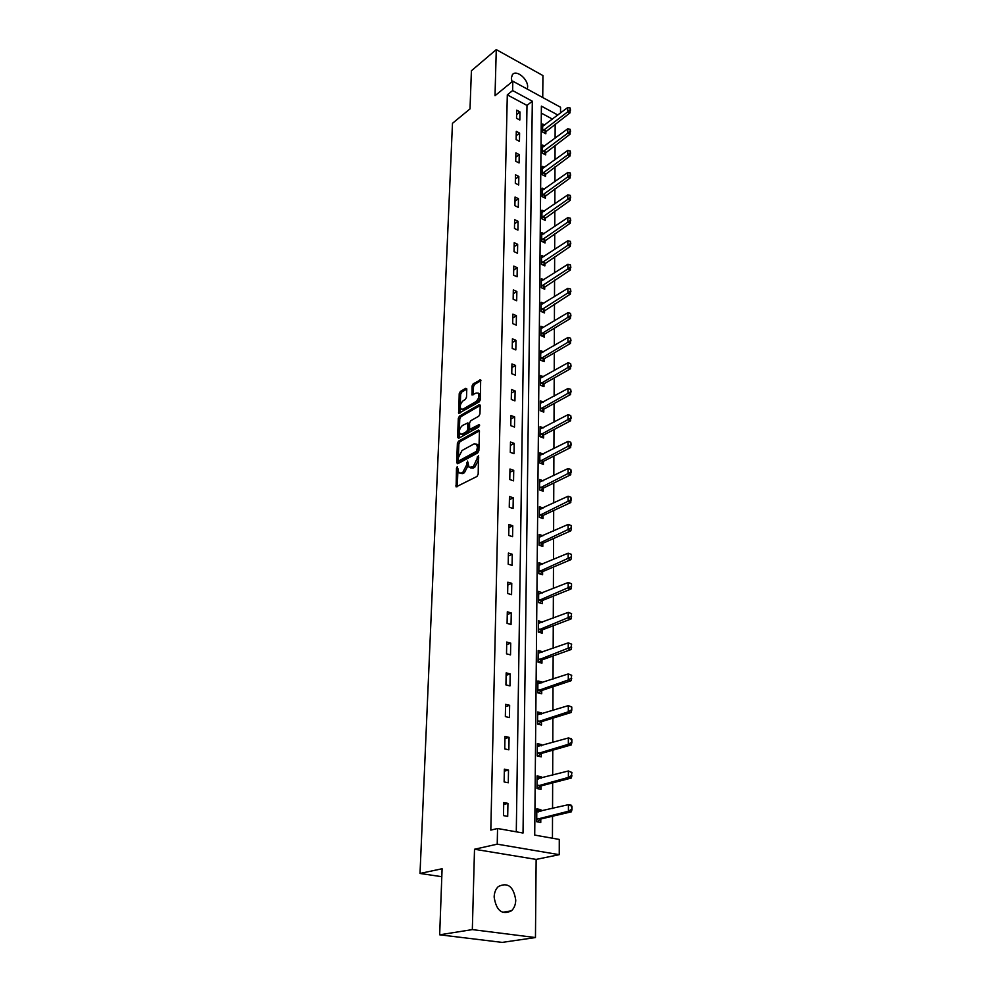 <?xml version="1.0" encoding="UTF-8"?>
<svg xmlns="http://www.w3.org/2000/svg" width="992" height="992" viewBox="0 0 992 992"><rect width="100%" height="100%" fill="white"/><g stroke="black" fill="none" stroke-linecap="round" stroke-linejoin="round"><path stroke-width="1.49" d="M457.275 466.624L456.469 468.199L456.109 486.886L477.003 476.445L478.181 474.151L478.516 455.539L473.283 466.686L469.117 467.356L467.53 461.106L466.637 464.975L462.904 472.204L461.243 473.085L458.825 472.874L457.275 466.624M478.69 457.213L478.566 459.916L477.065 459.395M468.236 462.954L468.137 465.496L466.637 464.975M527.26 89.082L527.62 86.961C528.141 78.951 516.014 69.18 512.368 74.747L511.351 78.058L511.996 81.84M494.14 897.028C496.273 910.693 502.051 915.294 511.475 910.805C514.178 908.238 515.604 904.679 515.753 900.128C513.571 886.488 507.768 881.962 498.344 886.538C495.715 889.055 494.314 892.552 494.14 897.028M466.786 389.199L465.756 388.269L460.338 391.505L459.209 393.712L458.788 413.292L479.223 401.909L480.376 399.64L480.674 379.849L473.184 383.817L472.043 386.049L472.043 394.977L476.148 393.055L478.28 393.154C479.558 396.093 478.752 398.908 475.887 401.636L462.942 409.175L460.896 409.064C459.631 406.174 460.412 403.372 463.239 400.669L465.372 399.416L466.513 397.184L466.786 389.199M516.286 831.829L526.988 105.412L507.309 94.848L512.616 90.557L512.802 81.183L560.554 107.248L560.542 112.976M439.667 934.799L472.328 929.603L535.457 937.552L502.163 942.4L439.667 934.799L442.097 868.744L420.013 873.456L452.476 123.318L470.01 108.897L471.411 70.767L496.273 49.6L495.02 95.703L512.802 81.183M535.457 937.552L536.139 859.407L474.511 849.251L472.328 929.603M474.511 849.251L497.228 844.167L497.55 828.506L523.032 833.02L532.32 101.221L512.616 90.557M507.309 94.848L490.817 830.106L497.55 828.506M458.527 441.167L457.386 443.399L456.667 462.706L457.709 463.76L477.698 452.947L478.876 450.666L479.458 431.098L478.38 430.082L458.527 441.167L460.003 441.7L458.862 443.932L458.366 457.362M457.61 437.323L458.304 418.351L459.445 416.132L479.136 404.724L480.202 405.703L479.954 413.9L478.789 416.169L470.704 420.782L469.551 423.026L469.638 429.424L478.863 424.712L478.801 427.019L458.626 438.328L457.61 437.323L459.085 437.856L459.767 418.884L458.304 418.351M542.736 97.526L542.934 75.566L496.273 49.6M420.013 873.456L441.8 876.705M507.706 816.391L507.929 803.371L503.738 802.578L503.49 815.61L507.706 816.391M508.288 782.775L508.512 770.028L504.358 769.16L504.122 781.932L508.288 782.775M508.859 749.828L509.082 737.341L504.978 736.424L504.742 748.935L508.859 749.828M509.429 717.551L509.64 705.312L505.573 704.345L505.35 716.608L509.429 717.551M509.975 685.918L510.186 673.915L506.168 672.886L505.932 684.914L509.975 685.918M510.52 654.894L510.719 643.126L506.738 642.06L506.515 653.84L510.52 654.894M511.041 624.476L511.252 612.944L507.309 611.816L507.086 623.373L511.041 624.476M511.562 594.654L511.76 583.333L507.854 582.168L507.644 593.501L511.562 594.654M512.07 565.39L512.269 554.28L508.4 553.065L508.189 564.188L512.07 565.39M512.579 536.672L512.765 525.772L508.933 524.52L508.735 535.444L512.579 536.672M513.062 508.499L513.248 497.81L509.454 496.508L509.256 507.222L513.062 508.499M513.546 480.847L513.732 470.344L509.975 469.018L509.776 479.533L513.546 480.847M514.017 453.704L514.203 443.399L510.483 442.023L510.285 452.352L514.017 453.704M514.488 427.056L514.662 416.925L510.979 415.524L510.781 425.667L514.488 427.056M514.935 400.88L515.108 390.935L511.463 389.509L511.277 399.454L514.935 400.88M515.381 375.174L515.555 365.416L511.934 363.94L511.76 373.724L515.381 375.174M515.828 349.928L515.989 340.33L512.405 338.83L512.232 348.44L515.828 349.928M516.262 325.128L516.423 315.704L512.864 314.166L512.69 323.603L516.262 325.128M516.683 300.75L516.844 291.487L513.323 289.924L513.149 299.2L516.683 300.75M517.092 276.793L517.254 267.691L513.769 266.104L513.596 275.218L517.092 276.793M517.514 253.245L517.663 244.305L514.203 242.693L514.042 251.646L517.514 253.245M517.911 230.107L518.06 221.303L514.637 219.666L514.464 228.47L517.911 230.107M518.308 207.353L518.456 198.698L515.059 197.036L514.898 205.691L518.308 207.353M518.692 184.971L518.841 176.464L515.468 174.778L515.319 183.297L518.692 184.971M519.076 162.961L519.225 154.591L515.877 152.892L515.728 161.262L519.076 162.961M519.461 141.323L519.597 133.089L516.286 131.353L516.125 139.599L519.461 141.323M519.833 120.02L519.969 111.922L516.683 110.174L516.534 118.284L519.833 120.02M552.445 838.228L552.519 816.242M552.556 808.505L552.656 782.886M552.68 775.174L552.78 750.2M552.804 742.5L552.891 718.146M552.928 710.483L553.015 686.737M553.04 679.086L553.139 655.935M553.164 648.309L553.251 625.729M553.276 618.128L553.362 596.105M553.387 588.529L553.474 567.027M553.499 559.488L553.586 538.507M553.61 530.98L553.685 510.508M553.71 503.018L553.796 483.03M553.821 475.565L553.896 456.047M553.92 448.607L553.995 429.561M554.02 422.146L554.094 403.546M554.119 396.155L554.193 377.989M554.218 370.624L554.28 352.879M554.317 345.538L554.379 328.203M554.404 320.9L554.466 303.961M554.503 296.682L554.565 280.141M554.59 272.887L554.652 256.717M554.677 249.488L554.739 233.69M554.764 226.486L554.826 211.048M554.85 203.868L554.912 188.778M554.937 181.635L554.999 166.867M555.024 159.762L555.074 145.328M555.098 138.235L555.16 124.124M552.494 119.127L541.322 113.125M540.851 811.332L540.863 809.633L536.808 808.864L536.697 821.711L540.764 822.455L540.789 819.02M541.099 778.249L541.111 776.748L537.094 775.93L536.982 788.516L541.012 789.322L541.037 785.924M541.334 745.835L541.347 744.521L537.366 743.64L537.255 755.978L541.248 756.846L541.272 753.486M541.57 714.066L541.57 712.926L537.639 711.983L537.54 724.086L541.483 725.003L541.508 721.68M541.793 682.905L541.806 681.938L537.9 680.946L537.8 692.813L541.719 693.792L541.744 690.506M542.016 652.352L542.029 651.558L538.172 650.516L538.061 662.148L541.942 663.164L541.967 659.928M542.24 622.381L538.42 620.657L538.321 632.078L542.165 633.144L542.19 629.932M542.463 592.98L538.681 591.368L538.582 602.566L542.376 603.682L542.401 600.507M542.674 564.138L538.916 562.625L538.83 573.612L542.587 574.765L542.612 571.64M542.884 535.816L539.164 534.415L539.078 545.203L542.798 546.394L542.822 543.306M543.083 508.028L539.4 506.714L539.313 517.303L543.008 518.543L543.033 515.493M543.194 480.798L539.636 479.533L539.549 489.924L543.207 491.214L543.232 488.188M543.244 454.076L539.871 452.836L539.772 463.041L543.405 464.368L543.43 461.367M543.318 427.85L540.094 426.622L540.008 436.641L543.604 437.993L543.616 435.042M543.393 402.082L540.318 400.867L540.231 410.713L543.79 412.102L543.814 409.175M543.48 376.762L540.528 375.559L540.442 385.243L543.976 386.657L544 383.768M543.566 351.887L540.739 350.709L540.665 360.22L544.162 361.658L544.186 358.794M543.666 327.447L540.95 326.269L540.876 335.618L544.335 337.094L544.36 334.267M543.765 303.416L541.161 302.262L541.086 311.451L544.521 312.951L544.534 310.149M543.876 279.806L541.359 278.653L541.285 287.692L544.695 289.218L544.707 286.452M543.988 256.581L541.558 255.452L541.483 264.331L544.868 265.893L544.881 263.14M544.1 233.752L541.756 232.636L541.682 241.366L545.03 242.953L545.054 240.225M544.211 211.296L541.954 210.192L541.88 218.773L545.203 220.385L545.216 217.694M544.323 189.212L542.14 188.12L542.066 196.565L545.364 198.202L545.377 195.536M544.447 167.487L542.326 166.408L542.252 174.716L545.526 176.365L545.538 173.736M544.558 146.109L542.512 145.043L542.438 153.214L545.687 154.901L545.699 152.284M544.682 125.079L542.686 124.025L542.624 132.072L545.836 133.771L545.86 131.18M557.851 115.035L541.384 106.119L534.713 835.09L559.277 839.43L559.252 854.67L497.228 844.167M536.139 859.407L559.252 854.67M526.988 105.412L532.32 101.221M540.863 809.633L536.796 810.625M507.929 803.371L503.7 804.45M508.512 770.028L504.32 771.193M541.111 776.748L537.069 777.84M509.082 737.341L504.94 738.606M541.347 744.521L537.354 745.686M509.64 705.312L505.536 706.664M541.57 712.926L537.614 714.178M510.186 673.915L506.118 675.354M541.806 681.938L537.887 683.277M510.719 643.126L506.689 644.651M542.029 651.558L538.148 652.959M511.252 612.944L507.259 614.544M542.252 621.736L538.396 623.224M511.76 583.333L507.805 585.007M542.463 592.497L538.656 594.047M512.269 554.28L508.35 556.028M542.674 563.791L539.164 565.304M512.765 525.772L508.884 527.595M542.884 535.63L539.698 537.056M513.248 497.81L509.404 499.695M543.083 507.978L540.218 509.318M513.732 470.344L509.913 472.304M514.203 443.399L510.409 445.408M514.662 416.925L510.905 419.008M515.108 390.935L511.388 393.068M515.555 365.416L511.872 367.598M515.989 340.33L512.331 342.575M516.423 315.704L512.802 317.986M516.844 291.487L513.248 293.818M517.254 267.691L513.695 270.072M517.663 244.305L514.129 246.723M518.06 221.303L514.563 223.77M518.456 198.698L514.984 201.202M518.841 176.464L515.394 179.006M519.225 154.591L515.803 157.182M519.597 133.089L516.2 135.706M519.969 111.922L516.596 114.576M460.325 473.395L462.743 473.606L461.243 473.085M468.137 465.496L464.405 472.725L462.743 473.606M470.63 467.902L473.097 468.112L471.597 467.579M478.566 459.916L474.784 467.207L473.097 468.112M457.907 469.972L457.324 486.712M479.446 430.863L460.003 441.7M458.267 460.214L458.168 463.512M458.267 460.065L458.986 460.809L476.532 451.286L477.425 447.28L476.52 444.143L473.99 443.932L462.036 450.504L458.354 457.684L458.267 460.065M458.788 460.871L460.474 461.33L458.986 460.809M476.52 444.131L478.008 444.676L478.913 447.814L478.02 451.819L460.474 461.33M480.202 405.53L460.908 416.665L459.767 418.884M470.084 429.586L471.894 430.02L479.595 425.692M462.421 425.494C459.556 428.209 458.775 431.049 460.077 434.012L462.111 434.149L466.674 431.582L467.827 429.338L467.74 422.952L462.421 425.494M461.255 434.446L463.586 434.682L462.111 434.149M468.782 423.336L469.303 429.883L468.15 432.128L463.586 434.682M462.012 409.485L464.405 409.721L462.942 409.175M478.404 393.316L479.744 393.725C481.021 396.651 480.227 399.478 477.35 402.194L464.405 409.721M480.934 380.63L474.647 384.388L473.506 386.62L473.246 394.766M460.201 406.881L459.99 413.081M466.786 389.075L461.788 392.063L460.66 394.27L460.226 406.311M538.272 811.952L536.784 811.543M537.106 821.785L540.925 818.97L571.38 811.803L568.428 811.245L568.416 804.686L536.784 811.778M571.491 806.112L568.416 804.686L571.367 805.256L571.987 809.497L571.987 806.211M536.722 819.268L568.428 811.245L571.491 809.398M571.987 809.497L571.38 811.803M538.272 779.005L537.069 778.72M537.478 788.615L541.173 785.875L571.318 778.026L568.391 777.406L568.379 770.982L537.069 778.807M571.429 772.359L568.379 770.982L571.913 772.47L571.429 775.583L571.913 772.47M537.007 786.148L568.391 777.406L571.429 775.583M571.913 775.682L571.318 778.026M537.862 756.115L541.409 753.436L571.256 744.918L568.354 744.273L568.354 737.974L537.342 746.492M571.355 739.3L568.354 737.974L571.243 738.631L571.851 742.562L571.838 739.412M537.28 753.684L568.354 744.273L571.367 742.45M571.851 742.562L571.256 744.918M538.234 724.247L541.644 721.63L571.194 712.492L568.329 711.797L568.317 705.622L537.614 714.81M571.293 706.899L568.317 705.622L571.776 707.011L571.776 710.098L571.776 707.011M537.552 721.866L568.329 711.797L571.305 709.987M571.776 710.098L571.194 712.492M538.606 693.011L541.868 690.457L571.132 680.71L568.292 679.966L568.28 673.928L537.875 683.736M571.231 675.143L568.28 673.928L571.702 675.267L571.243 678.168L571.702 675.267M537.825 690.655L568.292 679.966L571.243 678.168M571.714 678.292L571.132 680.71M538.966 662.383L542.091 659.878L571.07 649.549L568.255 648.78L568.255 642.853L538.148 653.269M571.169 644.019L568.255 642.853L571.64 644.155L571.181 646.982L571.64 644.155M538.086 660.064L571.181 646.982M571.652 647.119L571.07 649.549M539.301 632.35L542.314 629.883L571.008 618.996L568.23 618.19L568.218 612.374L538.396 623.385M571.107 613.502L568.218 612.374L571.578 613.639L571.119 616.416L571.578 613.639M538.346 630.044L571.119 616.416M571.578 616.54L571.008 618.996M539.636 602.876L542.525 600.458L570.946 589.037L568.193 588.194L568.193 582.502L538.656 594.059M571.057 583.581L568.193 582.502L571.516 583.718L571.516 586.57L571.516 583.718M538.594 600.594L571.057 586.433M571.516 586.57L570.946 589.037M539.958 573.959L542.736 571.578L570.896 559.649L568.168 558.781L568.156 553.189L538.904 565.291M570.995 554.218L568.156 553.189L571.454 554.367L571.454 557.169L571.454 554.367M538.842 571.702L571.008 557.02M571.454 557.169L570.896 559.649M540.256 545.575L542.946 543.244L570.834 530.832L568.131 529.926L568.131 524.433L539.14 537.056M570.946 525.425L568.131 524.433L571.392 525.586L570.946 528.178L571.392 525.586M539.09 543.356L570.946 528.178M571.392 528.327L570.834 530.832M540.553 517.725L543.145 515.431L570.784 502.547L568.106 501.605L568.106 496.223L539.375 509.342M571.33 500.03L570.884 497.178L570.784 502.547M539.326 515.518L570.896 499.869M568.106 496.223L570.884 497.178M540.838 490.383L543.343 488.114L570.735 474.784L568.081 473.816L568.069 468.534L539.611 482.124M571.28 472.254L570.834 469.452L570.735 474.784M539.561 488.188L570.834 472.093M568.069 468.534L570.834 469.452M541.111 463.537L543.542 461.305L570.673 447.541L568.056 446.549L568.044 441.366L539.846 455.402M571.218 444.999L570.772 442.234L570.673 447.541M539.797 461.367L570.784 444.825M568.044 441.366L570.772 442.234M541.384 437.162L543.74 434.967L570.623 420.794L568.019 419.777L568.019 414.681L540.07 429.164M571.169 418.24L570.722 415.524L570.623 420.794M540.02 435.017L570.735 418.066M568.019 414.681L570.722 415.524M541.644 411.271L543.926 409.101L570.574 394.531L567.994 393.489L567.994 388.492L540.293 403.384M571.107 391.964L570.673 389.286L570.574 394.531M540.243 409.126L570.673 391.79M567.994 388.492L570.673 389.286M541.892 385.826L544.112 383.693L570.524 368.739L567.97 367.672L567.97 362.762L540.504 378.064M571.057 366.16L570.623 363.531L570.524 368.739M540.454 383.706L570.623 365.986M567.97 362.762L570.623 363.531M542.14 360.828L544.298 358.72L570.474 343.406L567.945 342.314L567.945 337.491L540.727 353.177M570.995 340.814L570.574 338.222L570.474 343.406M540.677 358.72L570.574 340.64M567.945 337.491L570.574 338.222M542.388 336.263L544.472 334.192L570.425 318.519L567.92 317.415L567.92 312.666L540.938 328.724M570.946 315.927L570.524 313.373L570.425 318.519M540.888 334.168L570.524 315.741M567.92 312.666L570.524 313.373M542.612 312.12L570.388 294.066L567.895 292.938L567.883 288.288L541.136 304.68M570.896 291.462L570.474 288.945L570.388 294.066M541.086 310.05L570.487 291.276M567.883 288.288L570.474 288.945M542.847 288.387L570.338 270.047L567.87 268.894L567.87 264.318L541.347 281.058M570.846 267.431L570.425 264.951L570.338 270.047M541.297 286.328L570.437 267.245M567.87 264.318L570.425 264.951M543.07 265.062L570.288 246.425L567.846 245.26L567.846 240.758L541.545 257.833M570.797 243.809L570.388 241.366L570.288 246.425M541.496 263.016L570.388 243.623M567.846 240.758L570.388 241.366M543.281 242.122L570.251 223.225L567.821 222.034L567.821 217.608L541.744 234.992M570.747 220.596L570.338 218.19L570.251 223.225M541.694 240.089L570.338 220.398M567.821 217.608L570.338 218.19M543.492 219.567L570.202 200.396L567.796 199.194L567.796 194.854L541.93 212.524M570.698 197.768L570.288 195.399L570.202 200.396M541.892 217.533L570.301 197.569M567.796 194.854L570.288 195.399M543.703 197.371L570.164 177.965L567.771 176.737L567.771 172.472L542.116 190.439M570.648 175.336L570.251 172.992L570.164 177.965M542.078 195.362L570.251 175.125M567.771 172.472L570.251 172.992M543.901 175.547L570.115 155.905L567.746 154.665L567.746 150.462L542.302 168.702M570.598 153.264L570.202 150.958L570.115 155.905M542.264 173.55L570.214 153.053M567.746 150.462L570.202 150.958M544.1 154.07L570.078 134.205L567.734 132.953L567.722 128.811L542.488 147.324M570.561 131.564L570.164 129.282L570.078 134.205M542.45 152.086L570.164 131.353M567.722 128.811L570.164 129.282M544.286 132.953L570.04 112.852L567.709 111.588L567.709 107.52L542.674 126.282M570.512 110.211L570.127 107.967L570.04 112.852M542.636 130.969L570.127 110M567.709 107.52L570.127 107.967M457.957 468.708L456.469 468.199M478.628 457.622L477.127 457.089M468.212 463.214L466.711 462.681M464.405 472.725L462.904 472.204M474.784 467.207L473.283 466.686M457.312 486.365L455.824 485.869M479.359 430.441L478.38 430.082M458.155 463.227L456.667 462.706M458.862 443.932L457.386 443.399M478.02 451.819L476.532 451.286M478.851 450.232L477.35 449.698M478.913 447.814L477.425 447.28M460.908 416.665L459.445 416.132M480.128 405.108L479.136 404.724M471.894 430.02L470.419 429.474M479.558 424.973L478.863 424.712M468.15 432.128L466.674 431.582M469.303 429.883L467.827 429.338M469.489 424.44L468.013 423.894M477.35 402.194L475.887 401.636M473.246 394.63L471.783 394.072M473.506 386.62L472.043 386.049M474.647 384.388L473.184 383.817M480.872 380.209L479.88 379.812M459.99 412.908L458.527 412.362M460.66 394.27L459.209 393.712M461.788 392.063L460.338 391.505M466.724 388.641L465.756 388.269M540.925 818.97L537.999 818.425M540.516 819.169L537.59 818.623M541.173 785.875L538.272 785.292M540.764 786.086L537.862 785.49M541.409 753.436L538.532 752.816M541 753.647L538.135 753.027M541.644 721.63L538.792 720.973M541.235 721.854L538.396 721.184M541.868 690.457L539.053 689.75M541.471 690.68L538.656 689.973M542.091 659.878L539.301 659.134M541.706 660.102L538.916 659.37M542.314 629.883L539.549 629.114M541.93 630.118L539.164 629.35M542.525 600.458L539.797 599.652M542.14 600.693L539.412 599.887M542.736 571.578L540.032 570.747M542.364 571.826L539.648 570.995M542.946 543.244L540.268 542.376M542.574 543.492L539.884 542.624M543.145 515.431L540.491 514.526M542.773 515.679L540.119 514.786M543.343 488.114L540.714 487.196M542.984 488.374L540.342 487.456M543.542 461.305L540.938 460.35M543.182 461.565L540.566 460.623M543.74 434.967L541.148 433.988M543.368 435.24L540.789 434.26M543.926 409.101L541.359 408.109M543.566 409.374L541 408.382M544.112 383.693L541.57 382.664M543.752 383.966L541.21 382.949M544.298 358.72L541.781 357.678M543.938 359.005L541.421 357.963M544.472 334.192L541.979 333.126M544.124 334.478L541.632 333.411M544.645 310.074L542.178 308.983M544.298 310.36L541.83 309.281M544.819 286.366L542.376 285.262M544.484 286.663L542.029 285.56M544.992 263.066L542.562 261.938M544.658 263.364L542.227 262.235M545.166 240.151L542.748 239.01M544.819 240.448L542.413 239.308M545.327 217.62L542.934 216.454M544.992 217.918L542.599 216.752M545.488 195.449L543.12 194.271M545.154 195.759L542.785 194.568M545.65 173.65L543.294 172.447M545.315 173.947L542.971 172.757M545.811 152.198L543.48 150.982M545.476 152.508L543.145 151.292M545.96 131.093L543.653 129.865M545.637 131.403L543.318 130.175M511.475 910.805L502.46 912.33M478.008 444.676L476.52 444.143M469.216 423.497L467.74 422.952M479.744 393.725L478.28 393.154"/></g></svg>
